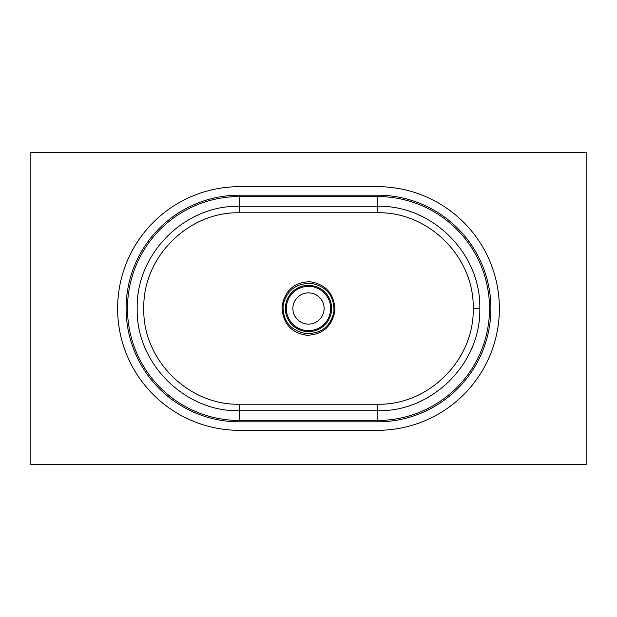 <?xml version="1.0" encoding="UTF-8"?>
<svg xmlns="http://www.w3.org/2000/svg" width="617" height="617" viewBox="0 0 617 617"><rect width="100%" height="100%" fill="white"/><g stroke="black" fill="none" stroke-linecap="round" stroke-linejoin="round"><path stroke-width="0.93" d="M586.15 464.678L30.85 464.678L30.85 152.322L586.15 152.322L586.15 464.678M334.784 311.469C331.699 326.686 322.421 334.63 306.95 335.301C291.648 332.964 283.35 324.033 282.054 308.5L282.216 305.531C285.201 290.206 294.425 282.27 309.904 281.714C325.213 284.098 333.558 293.029 334.946 308.5L334.784 311.469L333.951 311.377C334.175 295.751 326.663 286.435 311.423 283.411C295.882 283.149 286.427 290.553 283.056 305.631L282.216 305.531M308.5 292.882A15.618 15.618 0 0 0 294.972 316.305A15.618 15.618 0 0 0 322.028 316.305A15.618 15.618 0 0 0 308.5 292.882M377.581 212.757L239.419 212.772C188.154 211.608 142.558 257.374 143.8 308.5C142.473 359.572 188.308 405.477 239.419 404.228L377.581 404.243C428.892 405.392 474.45 359.58 473.2 308.5C474.45 257.173 428.645 211.608 377.581 212.757L377.565 206.294C432.147 204.937 481.137 253.656 479.795 308.5C481.129 363.074 432.417 412.063 377.565 410.706L239.435 410.706C184.83 412.148 135.825 363.12 137.205 308.569C135.833 253.911 184.606 204.937 239.435 206.294L377.565 206.294L377.565 196.538L239.435 196.538L239.419 212.772M499.384 308.5A121.819 121.819 0 0 1 377.565 430.319L239.435 430.319A121.819 121.819 0 0 1 117.616 308.5A121.819 121.819 0 0 1 239.435 186.681L377.565 186.681A121.819 121.819 0 0 1 499.384 308.5M308.5 286.35A22.15 22.15 0 0 0 289.319 319.575A22.15 22.15 0 0 0 327.681 319.575A22.15 22.15 0 0 0 308.5 286.35M308.5 285.363A23.137 23.137 0 0 1 328.537 320.069A23.137 23.137 0 0 1 288.463 320.069A23.137 23.137 0 0 1 308.5 285.363M283.056 305.631C282.879 321.164 290.43 330.465 305.716 333.55C321.264 333.967 330.673 326.578 333.951 311.377M239.435 195.165L377.565 195.165A113.335 113.335 0 0 1 490.901 308.5A113.335 113.335 0 0 1 377.565 421.835L239.435 421.835A113.335 113.335 0 0 1 126.099 308.5A113.335 113.335 0 0 1 239.435 195.165L239.435 196.538A111.962 111.962 0 0 0 127.472 308.5A111.962 111.962 0 0 0 239.435 420.462L377.565 420.462L377.581 404.243M377.565 421.835L377.565 420.462A111.962 111.962 0 0 0 489.528 308.5A111.962 111.962 0 0 0 377.565 196.538L377.565 195.165M239.435 421.835L239.419 404.228M473.2 308.5L479.795 308.5"/></g></svg>
